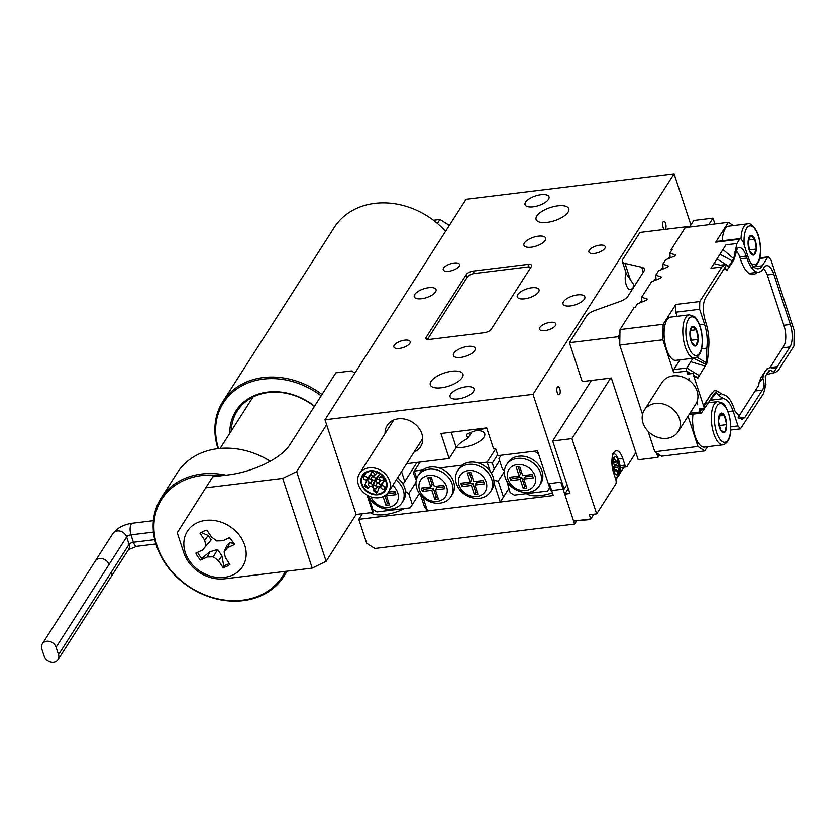 <?xml version="1.0" encoding="UTF-8"?>
<svg xmlns="http://www.w3.org/2000/svg" width="836" height="836" viewBox="0 0 836 836"><rect width="100%" height="100%" fill="white"/><g stroke="black" fill="none" stroke-linecap="round" stroke-linejoin="round"><path stroke-width="1.25" d="M548.468 199.386A12.613 5.068 161.8 0 1 535.845 206.367A12.613 5.068 161.8 0 1 525.05 204.726A12.613 5.068 161.8 0 1 525.583 202.187A12.613 5.068 161.8 0 1 538.206 195.196A12.613 5.068 161.8 0 1 549.001 196.847A12.613 5.068 161.8 0 1 548.468 199.386M473.5 391.447A12.613 5.068 161.8 0 1 460.876 398.427A12.613 5.068 161.8 0 1 450.081 396.776A12.613 5.068 161.8 0 1 450.614 394.237A12.613 5.068 161.8 0 1 463.238 387.256A12.613 5.068 161.8 0 1 474.033 388.907A12.613 5.068 161.8 0 1 473.5 391.447M431.031 381.394A17.19 6.918 -18.2 0 0 430.3 384.853A17.19 6.918 -18.2 0 0 445.024 387.11A17.19 6.918 -18.2 0 0 462.235 377.579A17.19 6.918 -18.2 0 0 462.966 374.12A17.19 6.918 -18.2 0 0 448.242 371.874A17.19 6.918 -18.2 0 0 431.031 381.394M536.848 216.043A17.19 6.918 -18.2 0 0 536.116 219.513A17.19 6.918 -18.2 0 0 550.84 221.759A17.19 6.918 -18.2 0 0 568.052 212.229A17.19 6.918 -18.2 0 0 568.783 208.77A17.19 6.918 -18.2 0 0 554.059 206.523A17.19 6.918 -18.2 0 0 536.848 216.043M394.237 345.258A8.6 3.459 -18.2 0 0 393.871 346.982A8.6 3.459 -18.2 0 0 401.238 348.11A8.6 3.459 -18.2 0 0 409.839 343.345A8.6 3.459 -18.2 0 0 410.204 341.621A8.6 3.459 -18.2 0 0 402.847 340.492A8.6 3.459 -18.2 0 0 394.237 345.258M443.613 268.095A8.6 3.459 -18.2 0 0 443.247 269.819A8.6 3.459 -18.2 0 0 450.614 270.948A8.6 3.459 -18.2 0 0 459.215 266.182A8.6 3.459 -18.2 0 0 459.581 264.458A8.6 3.459 -18.2 0 0 452.224 263.33A8.6 3.459 -18.2 0 0 443.613 268.095M589.244 250.277A8.6 3.459 -18.2 0 0 588.878 252.012A8.6 3.459 -18.2 0 0 596.235 253.13A8.6 3.459 -18.2 0 0 604.846 248.376A8.6 3.459 -18.2 0 0 605.212 246.641A8.6 3.459 -18.2 0 0 597.845 245.512A8.6 3.459 -18.2 0 0 589.244 250.277M539.857 327.44A8.6 3.459 -18.2 0 0 539.492 329.175A8.6 3.459 -18.2 0 0 546.859 330.293A8.6 3.459 -18.2 0 0 555.459 325.538A8.6 3.459 -18.2 0 0 555.825 323.804A8.6 3.459 -18.2 0 0 548.468 322.675A8.6 3.459 -18.2 0 0 539.857 327.44M563.537 301.681A11.464 4.608 -18.2 0 0 563.046 303.99A11.464 4.608 -18.2 0 0 572.869 305.495A11.464 4.608 -18.2 0 0 584.333 299.142A11.464 4.608 -18.2 0 0 584.824 296.832A11.464 4.608 -18.2 0 0 575.011 295.338A11.464 4.608 -18.2 0 0 563.537 301.681M414.74 294.481A11.464 4.608 -18.2 0 0 414.259 296.79A11.464 4.608 -18.2 0 0 424.071 298.295A11.464 4.608 -18.2 0 0 435.546 291.942A11.464 4.608 -18.2 0 0 436.037 289.632A11.464 4.608 -18.2 0 0 426.214 288.138A11.464 4.608 -18.2 0 0 414.74 294.481M453.864 353.2A11.464 4.608 -18.2 0 0 453.384 355.509A11.464 4.608 -18.2 0 0 463.196 357.003A11.464 4.608 -18.2 0 0 474.67 350.66A11.464 4.608 -18.2 0 0 475.161 348.351A11.464 4.608 -18.2 0 0 465.338 346.846A11.464 4.608 -18.2 0 0 453.864 353.2M524.412 242.973A11.464 4.608 -18.2 0 0 523.921 245.272A11.464 4.608 -18.2 0 0 533.744 246.777A11.464 4.608 -18.2 0 0 545.208 240.423A11.464 4.608 -18.2 0 0 545.699 238.114A11.464 4.608 -18.2 0 0 535.886 236.619A11.464 4.608 -18.2 0 0 524.412 242.973M414.05 452.098A19.792 16.25 -147.4 0 0 420.581 446.706A19.792 16.25 -147.4 0 0 421.877 433.842A19.792 16.25 -147.4 0 0 405.585 419.296A19.792 16.25 -147.4 0 0 387.235 425.367A19.792 16.25 -147.4 0 0 385.082 433.56M538.551 292.046A11.464 4.608 161.8 0 1 527.077 298.389A11.464 4.608 161.8 0 1 517.254 296.895A11.464 4.608 161.8 0 1 517.745 294.585A11.464 4.608 161.8 0 1 529.219 288.232A11.464 4.608 161.8 0 1 539.032 289.737A11.464 4.608 161.8 0 1 538.551 292.046M665.581 223.379A4.075 1.651 83 0 0 663.836 221.3A4.075 1.651 83 0 0 663.073 227.298A4.075 1.651 83 0 0 664.829 229.388A4.075 1.651 83 0 0 665.581 223.379M559.775 388.73A4.075 1.651 83 0 0 558.02 386.64A4.075 1.651 83 0 0 557.267 392.648A4.075 1.651 83 0 0 559.012 394.738A4.075 1.651 83 0 0 559.775 388.73M626.112 273.069A9.165 3.72 83 0 0 626.237 284.867A9.165 3.72 83 0 0 630.177 289.559L632.329 289.298M690.902 224.968L674.098 173.857L533.013 394.32L324.985 419.766L356.115 514.474L372.762 512.437L367.056 495.09M359.814 473.051L360.159 472.497M372.762 512.437L374.194 510.2M486.886 428.419A25.216 10.147 -18.2 0 0 466.478 434.406L467.784 438.398A25.216 10.147 161.8 0 0 456.216 447.479L449.162 458.504L406.609 463.708M471.849 432.045L467.784 438.398M449.162 458.504L440.938 433.497L486.709 427.907L493.616 448.911L495.696 448.66L497.995 455.641L537.517 450.803L550.631 490.68L564.154 489.029L533.013 394.32M564.154 489.029L567.017 484.556M324.985 419.766L466.07 199.302L674.098 173.857M531.403 266.496A5.727 2.309 -18.2 0 0 531.644 265.346A5.727 2.309 -18.2 0 0 527.965 264.375L473.354 271.063A5.727 2.309 -18.2 0 0 466.394 274.448L426.182 337.284A5.727 2.309 -18.2 0 0 425.942 338.434A5.727 2.309 -18.2 0 0 429.62 339.406L484.232 332.728A5.727 2.309 -18.2 0 0 491.192 329.332L531.403 266.496M427.687 339.426A5.727 2.309 161.8 0 1 427.969 338.632L467.481 276.904A5.727 2.309 161.8 0 1 474.44 273.508L527.485 267.018A5.727 2.309 161.8 0 1 530.787 267.468M526.45 493.637A25.216 10.147 -18.2 0 0 540.85 495.539A25.216 10.147 -18.2 0 0 552.418 492.832M370.421 512.729A25.216 10.147 -18.2 0 0 384.821 514.621A25.216 10.147 -18.2 0 0 404.3 508.581M576.38 521.246L574.583 524.047L560.82 482.173L549.377 483.574L553.307 495.539L358.801 519.334L362.396 513.701M414.98 500.398A25.216 10.147 -18.2 0 0 415.868 499.008M574.583 524.047L374.873 548.479L366.67 543.254L358.801 519.334M370.975 496.877A14.902 12.237 -147.4 0 0 388.897 507.264A14.902 12.237 -147.4 0 0 397.706 492.707A14.902 12.237 -147.4 0 0 392.69 485.465M396.149 480.063A19.489 15.999 32.6 0 1 403.286 490A19.489 15.999 32.6 0 1 402.011 502.666A19.489 15.999 32.6 0 1 384.79 508.831A19.489 15.999 32.6 0 1 368.498 495.863M402.011 502.666L403.422 500.461A19.489 15.999 -147.4 0 0 405.481 491.537A19.489 15.999 -147.4 0 0 404.697 487.796A19.489 15.999 -147.4 0 0 403.056 484.159A19.489 15.999 -147.4 0 0 397.56 477.858M419.4 493.491L410.204 507.86L412.347 504.484L408.773 493.627L415.962 482.393M412.347 504.484L419.39 493.47M368.373 495.8L372.814 509.323L376.921 511.925L410.204 507.86M403.067 484.18L416.976 462.444L404.77 481.452L401.541 471.629M404.77 481.452L403.056 484.159M405.481 491.537L408.773 493.627M383.087 496.605L385.96 505.352L389.492 504.913L386.514 495.842L395.982 494.682L394.864 491.296L388.458 492.08M386.514 495.842L387.925 493.637L395.334 492.728M384.894 495.623L387.371 503.147L388.855 502.958M387.371 503.147L385.96 505.352M507.964 479.227A14.902 12.237 -147.4 0 0 525.75 490.533A14.902 12.237 -147.4 0 0 535.009 475.914A14.902 12.237 -147.4 0 0 517.233 464.607A14.902 12.237 -147.4 0 0 507.964 479.227M540.589 473.197A19.489 15.999 32.6 0 1 539.314 485.873A19.489 15.999 32.6 0 1 521.246 491.84A19.489 15.999 32.6 0 1 505.216 477.523A19.489 15.999 32.6 0 1 506.491 464.858A19.489 15.999 32.6 0 1 524.559 458.891A19.489 15.999 32.6 0 1 540.589 473.197M506.491 464.858L507.901 462.653A19.489 15.999 32.6 0 1 525.969 456.686A19.489 15.999 32.6 0 1 542 471.002A19.489 15.999 32.6 0 1 540.725 483.668L539.314 485.873M519.166 476.092L516.178 467.021L519.72 466.582L522.699 475.663L532.166 474.503L533.284 477.889L523.817 479.049L526.795 488.12L523.263 488.548L520.285 479.477L510.817 480.637L509.699 477.251L519.166 476.092L520.577 473.887L518.236 466.77M504.453 470.699L502.551 469.487L498.977 458.63L501.119 455.254L534.403 451.189L538.499 453.791L549.649 487.691L547.507 491.066L514.224 495.131L510.117 492.529L506.856 481.17M547.507 491.066L549.649 487.691M532.636 475.935L525.227 476.844L523.817 479.049M526.157 486.165L524.674 486.343L523.263 488.548M524.674 486.343L521.695 477.272L520.285 479.477M521.695 477.272L512.228 478.432L510.817 480.637M512.228 478.432L511.757 477.001M446.602 486.73A14.902 12.237 -147.4 0 0 428.816 475.423A14.902 12.237 -147.4 0 0 419.557 490.042A14.902 12.237 -147.4 0 0 437.332 501.349A14.902 12.237 -147.4 0 0 446.602 486.73M416.809 488.339A19.489 15.999 32.6 0 1 418.073 475.674A19.489 15.999 32.6 0 1 436.141 469.707A19.489 15.999 32.6 0 1 452.171 484.013A19.489 15.999 32.6 0 1 450.897 496.678A19.489 15.999 32.6 0 1 432.839 502.655A19.489 15.999 32.6 0 1 416.809 488.339M486.124 481.891A14.902 12.237 -147.4 0 0 468.338 470.595A14.902 12.237 -147.4 0 0 459.079 485.204A14.902 12.237 -147.4 0 0 476.865 496.511A14.902 12.237 -147.4 0 0 486.124 481.891M456.331 483.511A19.489 15.999 32.6 0 1 457.605 470.846A19.489 15.999 32.6 0 1 475.663 464.868A19.489 15.999 32.6 0 1 491.693 479.185A19.489 15.999 32.6 0 1 490.429 491.85A19.489 15.999 32.6 0 1 472.361 497.817A19.489 15.999 32.6 0 1 456.331 483.511M457.605 470.846L459.016 468.641A19.489 15.999 32.6 0 1 462.183 465.203A19.489 15.999 32.6 0 1 478.829 463.165A19.489 15.999 32.6 0 1 490.189 471.379A19.489 15.999 32.6 0 1 493.104 476.98A19.489 15.999 32.6 0 1 493.951 482.832A19.489 15.999 32.6 0 1 491.84 489.645L490.429 491.85M418.073 475.674L419.484 473.469A19.489 15.999 32.6 0 1 422.661 470.041A19.489 15.999 32.6 0 1 439.308 468.003A19.489 15.999 32.6 0 1 453.582 481.808A19.489 15.999 32.6 0 1 452.307 494.484L450.897 496.678M456.372 447.239A17.19 6.918 -18.2 0 0 463.092 447.312A17.19 6.918 -18.2 0 0 484.713 433.675A17.19 6.918 -18.2 0 0 476.144 430.582M474.378 494.536L471.389 485.465L461.921 486.615L460.814 483.229L470.281 482.069L467.293 472.998L470.835 472.57L473.813 481.64L483.281 480.481L484.389 483.866L474.932 485.026L477.91 494.097L474.378 494.536L475.788 492.331L472.8 483.26L471.389 485.465M444.867 488.705L435.399 489.865L438.388 498.935L434.845 499.364L431.867 490.293L422.399 491.453L421.281 488.067L430.749 486.907L427.771 477.837L431.303 477.398L434.292 486.479L443.749 485.319L444.867 488.705M478.829 463.165L487.148 462.151L492.31 463.102L494.243 468.986L499.614 460.584M490.189 471.379L487.148 462.151L495.727 448.744M420.1 462.057L414.342 471.055L416.746 478.391M416.255 480.146L413.256 472.779L414.342 471.055L422.661 470.041M497.692 454.711L492.31 463.102M491.474 473.343L494.243 468.986M423.047 497.545L427.447 510.932L424.406 506.668L420.571 495.016M439.308 468.003L462.183 465.203M508.831 488.6L503.46 497.002L498.246 481.16L504.38 471.577M508.842 488.621L500.262 502.028L427.447 510.932M503.46 497.002L500.262 502.028L493.951 482.832M498.246 481.16L493.857 480.345M491.484 473.364L499.635 460.626M444.229 486.751L436.81 487.66L435.399 489.865M437.74 496.981L436.256 497.159L434.845 499.364M436.256 497.159L433.278 488.088L431.867 490.293M433.278 488.088L423.81 489.248L422.399 491.453M423.81 489.248L423.34 487.816M429.819 477.586L432.16 484.702L430.749 486.907M472.8 483.26L463.332 484.41L461.921 486.615M463.332 484.41L462.862 482.978M469.351 472.748L471.692 479.864L470.281 482.069M483.751 481.912L476.342 482.821L474.932 485.026M477.272 492.143L475.788 492.331M244.729 545.25A32.75 26.888 -147.4 0 0 205.635 520.4A32.75 26.888 -147.4 0 0 185.279 552.523A32.75 26.888 -147.4 0 0 224.372 577.373A32.75 26.888 -147.4 0 0 244.729 545.25M356.115 514.474L326.144 561.322L312.215 568.104L282.714 478.391L205.74 487.806L212.793 476.781L228.395 474.869A50.432 20.283 161.8 0 0 289.684 445.024L335.884 372.814L351.486 370.912L354.903 373.013M312.215 568.104L224.842 578.794A34.391 28.236 -147.4 0 1 183.795 552.7L177.242 532.772L205.74 487.806M326.625 424.751L296.644 471.598L326.144 561.322M282.714 478.391L296.644 471.598M433.445 220.286L439.976 219.481L449.34 225.438M437.416 223.473L439.976 219.481M220.599 475.82A71.635 58.813 -147.4 0 0 157.053 545.814A71.635 58.813 -147.4 0 0 219.335 599.182A71.635 58.813 -147.4 0 0 285.233 571.406M286.675 571.228A72.784 59.753 32.6 0 1 283.717 576.547A72.784 59.753 32.6 0 1 216.242 598.858A72.784 59.753 32.6 0 1 156.363 545.396A72.784 59.753 32.6 0 1 161.108 498.078A72.784 59.753 32.6 0 1 225.95 475.172M270.237 461.242A72.784 59.753 -147.4 0 0 177.326 472.727L161.108 498.078M321.16 395.825A71.635 58.813 -147.4 0 0 216.994 418.125A71.635 58.813 -147.4 0 0 218.52 448.577M217.987 448.639A72.784 59.753 32.6 0 1 216.284 417.206A72.784 59.753 32.6 0 1 222.825 401.625A72.784 59.753 32.6 0 1 322.027 394.487M229.806 433.257A56.733 46.586 32.6 0 1 230.893 422.974A56.733 46.586 32.6 0 1 314.524 406.191M314.367 406.442A55.594 45.646 -147.4 0 0 237.309 410.894A55.594 45.646 -147.4 0 0 232.314 422.797A55.594 45.646 -147.4 0 0 231.258 430.989M445.546 231.363A72.784 59.753 -147.4 0 0 334.285 227.465L222.825 401.625M197.568 552.314A21.13 17.347 -147.4 0 0 201.779 558.385L209.794 551.844L217.611 549.43L221.916 555.877L223.714 565.679A21.13 17.347 -147.4 0 0 227.183 564.519A21.13 17.347 -147.4 0 0 229.252 563.391M202.385 531.853A21.13 17.347 -147.4 0 0 201.413 532.542L208.227 535.542L211.184 539.878L202.552 550.025L195.864 553.098A21.83 17.932 -147.4 0 0 200.567 560.078L207.244 557.016L213.316 556.839L218.509 560.757L223.087 567.56A21.83 17.932 -147.4 0 0 226.755 566.348A21.83 17.932 -147.4 0 0 229.942 564.425L225.365 557.612L224.079 551.906L227.465 547.747L234.143 544.685A21.83 17.932 -147.4 0 0 229.44 537.694L222.763 540.767L216.691 540.934L211.498 537.015L206.92 530.212A21.83 17.932 -147.4 0 0 201.758 532.208A21.83 17.932 -147.4 0 0 200.065 533.358L204.642 540.16L205.928 545.866L202.552 550.025M189.302 560.674A32.75 26.888 32.6 0 1 197.38 522.699A32.75 26.888 32.6 0 1 240.705 537.109A32.75 26.888 32.6 0 1 232.627 575.074A32.75 26.888 32.6 0 1 189.302 560.674M224.079 551.906L226.984 545.135L229.754 542.7L234.299 543.473M229.754 542.7L227.465 547.747M223.714 565.679L223.087 567.56M221.916 555.877L218.509 560.757M217.611 549.43L213.316 556.839M209.794 551.844L207.244 557.016M201.779 558.385L200.567 560.078M211.184 539.878L205.928 545.866M208.227 535.542L204.642 540.16M201.413 532.542L200.065 533.358M620.093 465.736L624.962 465.14L622.726 458.358A14.902 6.04 83 0 0 616.341 450.74A14.902 6.04 83 0 0 613.561 472.695L615.787 479.467A3.438 1.39 83 0 1 615.714 484.117L596.664 513.879L571.918 438.607L610.646 378.091M568.323 488.558L564.749 494.139L569.953 493.501L552.68 440.969L591.407 380.453M689.543 227.099L693.765 220.505L713.003 218.144L714.926 223.996M708.782 224.748L713.003 218.144M624.962 465.14A3.438 1.39 83 0 0 626.436 466.896A3.438 1.39 83 0 0 627 466.478L635.872 452.621M623.886 467.209L619.225 474.493L623.875 467.209M615.871 479.728L617.48 477.199L615.871 479.739M593.8 514.234L590.404 519.532L573.6 521.058L564.749 494.139M573.6 521.058L590.759 518.957L589.39 514.767L596.664 513.879M552.68 440.969L571.918 438.607M590.404 519.532L593.79 514.234M630.26 279.485L626.457 274.103L622.339 261.574A11.464 4.608 -18.2 0 0 624.973 263.403L630.26 279.485L633.437 284.24L633.113 288.19C631.546 290.562 631.274 290.52 632.288 288.065M656.5 452.851L657.984 457.344L638.213 459.758L611.335 378.008L582.211 381.571L569.431 342.697L586.59 315.893A11.464 4.608 -18.2 0 1 594.845 310.48L619.716 301.577A11.464 4.608 161.8 0 0 627.972 296.163L643.845 271.355A11.464 4.608 161.8 0 0 644.337 269.056A11.464 4.608 161.8 0 0 641.703 267.227L624.973 263.403M622.339 261.574A11.464 4.608 -18.2 0 1 622.82 259.264L639.979 232.46L688.864 226.483L688.373 227.246M689.083 227.152L688.864 226.483M670.033 255.91L668.246 258.7M662.979 266.935L661.192 269.714M655.926 277.96L654.139 280.739M641.818 299.999L640.031 302.789M619.904 334.233L618.316 336.709L569.431 342.697M619.8 341.203L618.316 336.709M657.984 457.344L659.573 454.857M631.776 289.36L631.702 289.946M697.673 404.76L696.816 402.147A20.054 16.469 32.6 0 0 696.827 402.116A20.054 16.469 32.6 0 0 697.078 391.091A20.054 16.469 32.6 0 0 689.878 380.976L689.01 378.332L689.878 380.976A20.054 16.469 32.6 0 1 689.878 380.976A20.054 16.469 -147.4 0 0 661.976 382.501L644.347 410.058A20.054 16.469 32.6 0 1 662.938 403.913A20.054 16.469 32.6 0 1 679.438 418.648A20.054 16.469 32.6 0 1 678.132 431.69A20.054 16.469 32.6 0 1 659.541 437.834A20.054 16.469 32.6 0 1 643.041 423.1A20.054 16.469 32.6 0 1 644.347 410.058M700.746 408.783L699.878 411.134L699.178 408.982L701.791 408.658L699.878 411.134M689.7 373.587L686.993 371.936L687.704 374.089L690.317 373.765L687.391 372.313M767.291 274.95L773.791 274.156A16.616 6.73 -97 0 0 766.664 265.649A16.616 6.73 -97 0 0 763.926 267.687L763.216 268.795A27.504 11.15 -97 0 1 758.691 272.17A27.504 11.15 -97 0 1 746.893 258.094L740.393 258.888M678.132 431.69L695.771 404.122A20.054 16.469 -147.4 0 0 696.816 402.147M687.704 374.089L688.404 372.992M759.736 258.491L767.532 257.54L762.233 265.806A24.066 9.75 -97 0 1 758.273 268.764A24.066 9.75 -97 0 1 747.948 256.443L743.026 241.489L740.571 238.563L739.63 239.263L715.7 242.189L728.396 222.345L733.391 225.615M736.892 243.527L733.715 258.711L722.973 249.556L725.972 244.864L736.892 243.527L739.63 239.263M734.499 252.556L737.279 248.511A16.616 6.73 -97 0 1 739.097 247.592A16.616 6.73 -97 0 1 746.235 256.098L746.893 258.094M773.791 274.156L790.344 324.493A16.616 6.73 -97 0 1 789.978 346.94L777.375 366.649L770.092 367.537M755.086 390.966L762.38 390.078C764.376 387.099 764.543 383.296 762.913 378.677L759.172 382.23L761.126 377.329L766.706 369.209L770.05 367.526L774.784 368.582L777.375 366.649L773.833 372.177L775.463 372.417L778.515 370.139L793.949 346.02L794.2 330.544L770.928 259.766L768.472 256.84L767.532 257.54M738.146 417.342A14.902 6.04 83 0 0 738.627 416.694L758.701 385.312L759.172 382.23M762.913 378.677L763.31 374.528L761.126 377.329M764.376 372.25L766.946 368.885L763.31 374.528M697.882 378.102L693.598 375.573L703.682 406.223L703.64 405.293L712.209 392.512L705.897 402.377L706.169 402.994A12.038 9.886 32.6 0 1 706.211 403.025L708.165 403.036L714.237 393.547M709.45 401.029L716.431 392.889L719.127 395.783L723.412 398.626C727.163 399.106 730.382 403.224 733.078 410.967L738 425.921L740.456 428.847L763.529 393.557L765.922 384.539L744.834 417.488L742.096 419.536L734.969 411.03L734.311 409.034C731.176 399.984 727.414 395.188 723.035 394.634L716.337 390.746L714.069 390.746L709.283 396.463M701.508 412.88L708.144 403.056L701.519 412.859A2.289 0.93 -97 0 1 701.508 412.88A2.289 0.93 -97 0 1 701.143 413.141A2.289 0.93 -97 0 1 700.16 411.97L702.449 408.574L704.372 408.344L704.748 407.759L703.797 406.589L704.372 408.344M703.797 406.589L706.211 403.025M697.955 377.935L693.483 375.207L693.274 372.866L690.975 373.692L686.722 371.1A2.289 0.93 -97 0 1 686.764 367.997L690.766 361.758L705.156 366.063L697.955 377.935A12.038 9.886 32.6 0 1 697.945 377.966L707.152 362.803L708.061 355.739L706.671 357.902L706.566 362.876L696.879 357.254M690.975 373.692L692.898 373.452L693.483 375.207M680.002 359.846L673.764 369.596L673.712 372.689L662.896 339.792L619.737 345.069L642.529 414.405M648.067 431.24L654.807 451.743L697.966 446.455L688.028 416.224M696.827 402.116L697.694 404.749M693.995 375.949L697.914 378.112M724.08 269.223L727.174 269.965L731.855 263.215L734.301 258.815L737.279 248.511M708.061 355.739L708.426 350.211C709.597 341.004 708.719 331.704 705.793 322.309L705.145 320.313C702.585 311.086 702.71 303.604 705.5 297.867L723.046 270.446L725.606 268.523L727.236 270.091M707.465 446.706L704.779 450.917L661.61 456.195L654.807 451.743M773.833 372.177L770.364 370.202L766.925 373.755M765.922 384.539L765.274 376.336L768.817 370.818M768.744 370.923L770.364 370.202M733.715 258.711L728.334 267.102L726.588 264.907L724.937 264.678L721.907 266.956L699.774 301.545L699.648 309.278L704.56 324.232C707.057 332.289 707.81 340.262 706.817 348.152L706.671 357.902M727.435 265.409L729.159 266.485L728.334 267.102M704.779 450.917L697.966 446.455M619.737 345.069L619.988 329.593L634.096 307.543L635.13 307.418L637.429 303.834L646.542 300.176L647.252 299.079L641.661 297.219L641.933 302.026M619.988 329.593L663.147 324.305L662.896 339.792M677.076 316.321L675.718 312.204L699.648 309.278M663.147 324.305L675.843 304.471L675.718 312.204M740.571 238.553L716.651 241.479L715.7 242.189M728.396 222.345L685.238 227.622L671.13 249.671L672.165 249.546L669.876 253.13L670.148 257.937M671.454 250.664L671.13 249.671M669.876 253.13L675.467 254.98L674.756 256.088L665.644 259.745L662.823 264.155L668.413 266.005L667.703 267.112L658.59 270.76L655.769 275.169L661.36 277.029L660.649 278.127L651.537 281.784L641.661 297.219M655.769 275.169L656.041 279.976M662.823 264.155L663.094 268.962M726.703 264.96L716.974 258.92L719.974 254.238L732.618 261.062M719.974 254.238L722.973 249.556M709.367 401.144A24.066 9.75 -97 0 1 710.297 400.486A24.066 9.75 -97 0 1 711.53 400.036A24.066 9.75 -97 0 1 711.823 399.984A24.066 9.75 -97 0 1 712.491 399.963L723.412 398.626M721.907 266.956L710.987 268.293L716.974 258.92M690.766 361.758L693.002 358.257M706.817 348.152L701.686 348.779M713.975 263.612L720.099 265.096M716.431 392.889L715.282 392.648L711.06 398.511M714.205 393.599L715.282 392.648M706.566 362.876L706.023 364.486L693.378 358.216M706.023 364.486L705.156 366.063M751.658 273.038A29.229 11.84 -97 0 1 750.446 274.156M756.946 272.39A29.229 11.84 -97 0 1 753.184 274.584A29.229 11.84 -97 0 1 740.633 259.62L739.985 257.624A14.902 6.04 83 0 0 736.422 251.197M770.081 367.537L783.771 346.146A14.902 6.04 83 0 0 784.095 326.019L767.542 275.681A14.902 6.04 83 0 0 763.289 268.68M693.274 372.866L692.898 373.452M741.03 238.615A21.778 8.82 -97 0 1 743.026 228.27A21.778 8.82 -97 0 1 747.509 223.891L728.783 226.18A21.778 8.82 83 0 0 724.3 230.558A21.778 8.82 83 0 0 722.314 240.789M748.115 241.426A9.927 4.023 83 0 0 749.62 251.218A9.927 4.023 83 0 0 753.738 255.032A9.927 4.023 83 0 0 756.35 249.065A9.927 4.023 83 0 0 754.845 239.284A9.927 4.023 83 0 0 750.728 235.459A9.927 4.023 83 0 0 748.115 241.426L749.62 251.218L753.738 255.032L756.35 249.065L754.845 239.284L750.728 235.459L748.115 241.426M748.513 240.057L754.845 239.284M749.275 249.933L756.35 249.065M693.023 414.133A21.778 8.82 83 0 0 694.162 432.891A21.778 8.82 83 0 0 704.393 447.082L723.119 444.794A21.778 8.82 -97 0 1 712.889 430.603A21.778 8.82 -97 0 1 717.831 401.562L722.868 403.276C724.206 403.161 726.411 407.393 729.473 415.973C732.399 432.682 730.277 442.286 723.119 444.794M724.373 415.356A9.927 4.023 83 0 0 720.214 413.653A9.927 4.023 83 0 0 718.396 421.219A9.927 4.023 83 0 0 720.726 430.488A9.927 4.023 83 0 0 724.885 432.191A9.927 4.023 83 0 0 726.714 424.625A9.927 4.023 83 0 0 724.373 415.356L720.214 413.653L718.396 421.219L720.726 430.488L724.885 432.191L726.714 424.625L724.373 415.356L719.42 415.962M719.179 425.545L726.714 424.625M613.54 461.932L615.672 461.671L614.272 457.846L612.955 460.312L614.376 465.715L613.06 468.191L614.46 472.016L615.777 469.55L613.645 469.811M615.672 461.671L616.351 462.015L617.668 459.549L619.079 463.374L617.773 467.418L613.164 467.982M613.593 469.665L615.986 469.372L617.867 473.719L619.183 471.253L617.773 467.418M617.031 460.751L618.034 463.499L619.079 463.374M618.034 463.499L614.47 465.443M613.122 468.379L614.982 469.487M616.686 470.511L619.183 471.253M618.138 471.379L617.47 472.643M56.096 647.21A7.879 6.469 -147.4 0 0 49.617 641.431A7.879 6.469 -147.4 0 0 42.312 643.845A7.879 6.469 -147.4 0 0 41.8 648.955L44.235 656.354A7.879 6.469 -147.4 0 0 50.714 662.143A7.879 6.469 -147.4 0 0 58.008 659.729A7.879 6.469 -147.4 0 0 58.53 654.609L56.096 647.21L109.004 564.54M689.313 314.827L670.587 317.116A21.778 8.82 83 0 0 664.933 342.844A21.778 8.82 83 0 0 675.875 360.358L694.601 358.059A21.778 8.82 -97 0 1 683.66 340.555A21.778 8.82 -97 0 1 689.313 314.827L694.361 316.551C694.737 316.593 699.095 320.188 701.634 332.352C703.484 347.64 701.132 356.209 694.601 358.059M696.43 329.729A9.927 4.023 83 0 0 692.281 326.51A9.927 4.023 83 0 0 689.878 332.968A9.927 4.023 83 0 0 691.644 342.655A9.927 4.023 83 0 0 695.792 345.874A9.927 4.023 83 0 0 698.185 339.406A9.927 4.023 83 0 0 696.43 329.729L692.281 326.51L689.878 332.968L691.644 342.655L695.792 345.874L698.185 339.406L696.43 329.729L690.546 330.45M690.985 340.294L698.185 339.406M365.259 485.005L368.666 487.754L367.934 488.569L364.527 485.831L365.259 485.005M368.958 483.009C371.895 483.083 372.783 484.274 371.633 486.562C368.697 486.489 367.809 485.298 368.958 483.009L368.289 483.689L369.01 482.257M375.761 479.101L371.633 486.562M373.932 489.624L377.349 492.341L376.618 493.188L373.201 490.471L373.932 489.624M373.295 485.319C376.231 485.392 377.13 486.583 375.97 488.872C373.034 488.799 372.145 487.607 373.295 485.319L375.531 480.188M377.381 486.719L375.97 488.872M381.331 485.622C384.267 485.706 385.166 486.886 384.006 489.185C381.07 489.102 380.181 487.921 381.331 485.622L385.02 479.383M386.357 485.977L384.006 489.185M376.994 483.312C379.931 483.396 380.819 484.577 379.669 486.876C376.733 486.792 375.845 485.611 376.994 483.312L377.203 482.633M384.873 479.101L379.669 486.876M380.056 477.001C382.992 477.074 383.881 478.265 382.731 480.564C379.795 480.481 378.896 479.289 380.056 477.001L381.759 475.245M384.675 478.756L382.731 480.564M376.357 478.997C379.293 479.08 380.181 480.272 379.032 482.56C376.095 482.487 375.197 481.296 376.357 478.997L380.192 474.022M380.798 480.585L379.032 482.56M371.372 472.382C374.309 472.455 375.207 473.646 374.047 475.935C371.111 475.862 370.223 474.67 371.372 472.382L372.208 471.337M377.37 472.486L374.047 475.935M372.02 476.687C374.956 476.771 375.845 477.962 374.695 480.251C371.759 480.167 370.86 478.986 372.02 476.687L372.344 476.05M379.91 473.834L374.695 480.251M363.974 476.384C366.92 476.468 367.809 477.649 366.659 479.948C363.723 479.864 362.824 478.673 363.974 476.384L365.907 472.894M370.567 474.137L366.659 479.948M368.321 478.694C371.257 478.777 372.145 479.958 370.996 482.257C368.059 482.173 367.161 480.993 368.321 478.694L370.693 474.566M372.553 480.177L370.996 482.257M365.959 472.1A13.752 11.296 -147.4 0 0 362.406 475.37A13.752 11.296 -147.4 0 0 365.593 490.513A13.752 11.296 -147.4 0 0 382.031 493.47A13.752 11.296 -147.4 0 0 385.584 490.199A13.752 11.296 -147.4 0 0 382.397 475.057A13.752 11.296 -147.4 0 0 365.959 472.1M384.037 496.135A17.19 14.118 -147.4 0 0 388.479 492.049A17.19 14.118 -147.4 0 0 384.497 473.124A17.19 14.118 -147.4 0 0 363.953 469.435A17.19 14.118 -147.4 0 0 359.511 473.521A17.19 14.118 -147.4 0 0 363.493 492.446A17.19 14.118 -147.4 0 0 384.037 496.135M366.367 472.633A13.062 10.732 -147.4 0 0 362.991 475.736A13.062 10.732 -147.4 0 0 366.011 490.126A13.062 10.732 -147.4 0 0 381.624 492.937A13.062 10.732 -147.4 0 0 384.999 489.823A13.062 10.732 -147.4 0 0 381.979 475.444A13.062 10.732 -147.4 0 0 366.367 472.633M381.958 493.376A13.637 11.202 -147.4 0 0 385.48 490.136A13.637 11.202 -147.4 0 0 382.324 475.12A13.637 11.202 -147.4 0 0 366.032 472.194A13.637 11.202 -147.4 0 0 362.51 475.433A13.637 11.202 -147.4 0 0 365.666 490.45A13.637 11.202 -147.4 0 0 381.958 493.376M451.21 432.243L456.216 447.479M426.82 339.217L426.182 337.284M467.293 277.186L466.394 274.448M528.812 266.945L527.965 264.375M474.179 273.539L473.354 271.063M618.347 458.901L622.726 458.358M643.323 272.17L641.703 267.227M699.837 410.204L700.955 408.762M739.735 256.892L746.235 256.098M782.684 347.839L789.978 346.94M783.854 325.288L790.344 324.493M703.682 406.223L706.169 402.994M703.64 405.293L705.897 402.377M738.951 418.209L744.834 417.488M686.722 371.1L673.712 372.689M689.951 413.214L700.16 411.97M754.093 266.799L762.233 265.806M726.588 264.907L723.046 270.446M719.127 395.783L720.517 393.62M699.115 375.5L686.764 367.997L673.764 369.596M738 425.921L730.936 426.778M733.078 410.967L728.114 411.573M675.843 304.471L699.774 301.545M699.596 324.838L704.56 324.232M750.718 262.849A19.489 7.89 83 0 0 758.607 260.675A19.489 7.89 83 0 0 757.364 233.537A19.489 7.89 83 0 0 745.858 229.827A19.489 7.89 83 0 0 744.301 245.356M729.337 416.276A19.489 7.89 83 0 0 717.967 404.728A19.489 7.89 83 0 0 715.773 429.568A19.489 7.89 83 0 0 727.132 441.105A19.489 7.89 83 0 0 729.337 416.276M613.258 458.118A9.165 3.72 -97 0 1 618.703 460.845A9.165 3.72 -97 0 1 618.87 473.437A9.165 3.72 -97 0 1 613.425 470.72A9.165 3.72 -97 0 1 613.258 458.118M615.787 478.328A12.498 5.068 -97 0 1 615.453 478.443L618.786 475.444C622.517 469.957 618.379 452.422 612.767 453.666M614.063 466.3L617.752 465.84M128.451 549.68L136.811 546.305A7.9 3.198 -97 0 1 133.415 542.261A3.563 1.432 -18.2 0 0 129.089 544.372A7.9 6.479 -147.4 0 1 128.577 549.503L110.937 577.07A7.9 6.479 -147.4 0 0 111.449 571.928L129.089 544.372L126.654 536.973L109.025 564.54A7.9 6.479 -147.4 0 0 102.525 558.73A7.9 6.479 -147.4 0 0 95.199 561.155L112.839 533.598C117.301 527.882 123.843 524.423 132.454 523.231A7.9 3.198 -97 0 0 130.991 534.862A3.563 1.432 -18.2 0 0 126.654 536.973A7.9 6.479 -147.4 0 0 120.154 531.173A7.9 6.479 -147.4 0 0 112.839 533.598M154.754 539.659L133.415 542.261L130.991 534.862L153.479 532.114M58.53 654.609L111.428 571.939M701.456 332.509A19.489 7.89 83 0 0 690.588 317.178A19.489 7.89 83 0 0 686.617 339.876A19.489 7.89 83 0 0 697.485 355.206A19.489 7.89 83 0 0 701.456 332.509M287.156 571.176L283.717 576.547M253.015 396.985L220.108 448.42M626.436 466.896L620.228 467.658M687.244 372.354L689.742 373.734M749.004 273.362L758.691 272.17M693.849 375.991L697.851 378.196M727.247 270.091L724.958 269.432M775.463 372.417L766.382 374.601M689.052 414.625L701.143 413.141M759.872 257.885L768.472 256.83M730.894 430.017L740.456 428.847M710.297 400.486L711.53 400.036M724.937 264.688L720.298 265.148M752.797 267.123C754.177 267.645 756.12 265.879 758.628 261.846C761.168 255.189 761.282 247.101 758.973 237.602C757.207 228.928 749.882 221.812 747.509 223.891M717.831 401.562L708.364 402.712M613.749 462.486L616.142 462.193M155.914 543.964L136.811 546.305M153.416 520.671L132.454 523.231M42.312 643.845L95.22 561.165M58.008 659.729L110.916 577.059M368.666 487.754L369.219 486.333M364.527 485.831L366.983 479.718M377.349 492.341L379.293 487.033M373.201 490.471L373.817 488.799M375.991 479.247L376.576 478.067M388.479 492.049L422.734 438.524M359.511 473.521L393.766 419.985M385.48 490.136L386.263 488.914M362.51 475.433L363.294 474.211"/></g></svg>
